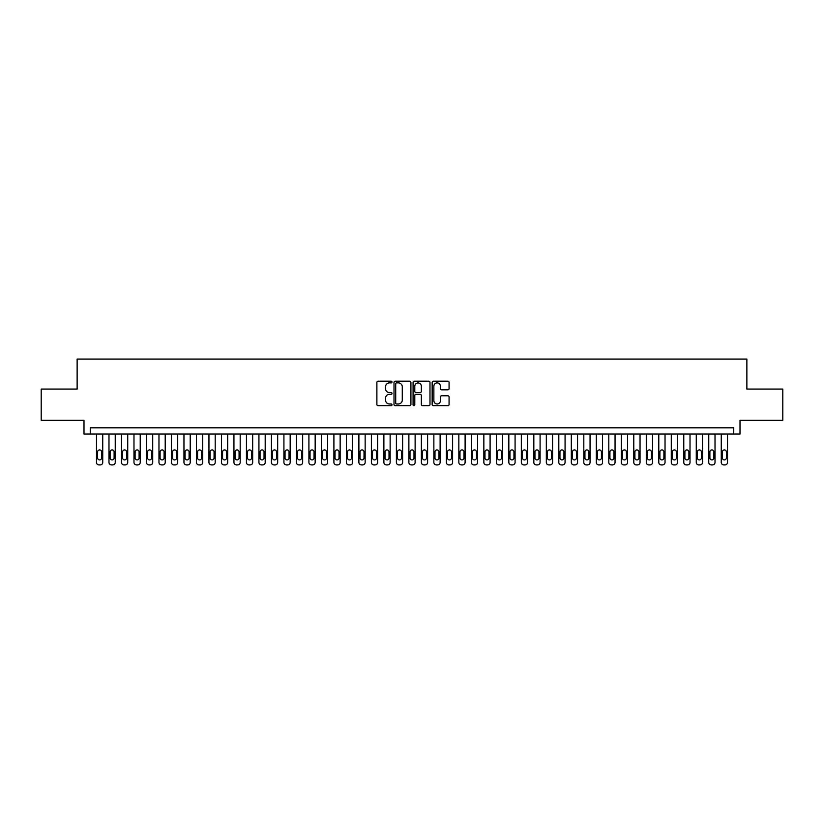 <?xml version="1.0" encoding="UTF-8"?>
<svg xmlns="http://www.w3.org/2000/svg" width="824" height="824" viewBox="0 0 824 824"><rect width="100%" height="100%" fill="white"/><g stroke="black" fill="none" stroke-linecap="round" stroke-linejoin="round"><path stroke-width="1.24" d="M392.008 382.037A0.855 0.855 0 0 0 391.153 381.182L378.113 381.182A1.226 1.226 0 0 0 376.887 382.408L376.887 404.481A1.226 1.226 0 0 0 378.113 405.707L391.153 405.707A0.855 0.855 0 0 0 392.008 404.852A0.855 0.855 0 0 0 391.153 403.997L389.464 403.997A3.924 3.924 0 0 1 385.539 400.073L385.539 398.229A3.924 3.924 0 0 1 389.464 394.305L391.153 394.305A0.855 0.855 0 0 0 392.008 393.439A0.855 0.855 0 0 0 391.153 392.584L389.464 392.584A3.924 3.924 0 0 1 385.539 388.66L385.539 386.817A3.924 3.924 0 0 1 389.464 382.892L391.153 382.892A0.855 0.855 0 0 0 392.008 382.037M447.844 389.824A1.226 1.226 0 0 0 449.07 388.598L449.07 382.408A1.226 1.226 0 0 0 447.844 381.182L433.373 381.182A1.226 1.226 0 0 0 432.147 382.408L432.147 404.481A1.226 1.226 0 0 0 433.373 405.707L447.844 405.707A1.226 1.226 0 0 0 449.07 404.481L449.07 397.003A1.226 1.226 0 0 0 447.844 395.778L441.654 395.778A1.226 1.226 0 0 0 440.428 397.003L440.428 400.711A3.286 3.286 0 0 1 437.142 403.997A3.286 3.286 0 0 1 433.867 400.711L433.867 386.178A3.286 3.286 0 0 1 437.142 382.892A3.286 3.286 0 0 1 440.428 386.178L440.428 388.598A1.226 1.226 0 0 0 441.654 389.824L447.844 389.824M733.751 434.052L740.004 434.052L740.004 420.312L782.8 420.312L782.8 389.072L746.874 389.072L746.874 359.079L77.126 359.079L77.126 389.072L41.2 389.072L41.2 420.312L83.996 420.312L83.996 434.052L733.751 434.052L733.751 427.811L90.249 427.811L90.249 434.052M410.929 382.408A1.226 1.226 0 0 0 409.703 381.182L395.232 381.182A1.226 1.226 0 0 0 394.006 382.408L394.006 404.481A1.226 1.226 0 0 0 395.232 405.707L409.703 405.707A1.226 1.226 0 0 0 410.929 404.481L410.929 382.408M414.297 381.182L428.768 381.182A1.226 1.226 0 0 1 429.994 382.408L429.994 404.481A1.226 1.226 0 0 1 428.768 405.707L422.578 405.707A1.226 1.226 0 0 1 421.352 404.481L421.352 395.53A1.226 1.226 0 0 0 420.127 394.305L416.017 394.305A1.226 1.226 0 0 0 414.791 395.53L414.791 404.852A0.855 0.855 0 0 1 413.936 405.707A0.855 0.855 0 0 1 413.071 404.852L413.071 382.408A1.226 1.226 0 0 1 414.297 381.182M396.581 382.892A0.855 0.855 0 0 0 395.716 383.757L395.716 403.132A0.855 0.855 0 0 0 396.581 403.997L398.353 403.997A3.924 3.924 0 0 0 402.277 400.073L402.277 386.817A3.924 3.924 0 0 0 398.353 382.892L396.581 382.892M421.352 386.24A3.286 3.286 0 0 0 418.067 382.954A3.286 3.286 0 0 0 414.791 386.24L414.791 391.359A1.226 1.226 0 0 0 416.017 392.584L420.127 392.584A1.226 1.226 0 0 0 421.352 391.359L421.352 386.24M102.743 434.052L102.743 462.418A2.503 2.503 90 0 1 100.24 464.921L98.993 464.921A2.503 2.503 90 0 1 96.49 462.418L96.49 434.052M101.62 457.917L101.62 451.923A1.998 1.998 90 0 0 99.611 449.925A1.998 1.998 90 0 0 97.613 451.923L97.613 457.917A1.998 1.998 90 0 0 99.611 459.916A1.998 1.998 90 0 0 101.62 457.917M115.236 434.052L115.236 462.418A2.503 2.503 90 0 1 112.734 464.921L111.487 464.921A2.503 2.503 90 0 1 108.984 462.418L108.984 434.052M114.114 457.917L114.114 451.923A1.998 1.998 90 0 0 112.115 449.925A1.998 1.998 90 0 0 110.107 451.923L110.107 457.917A1.998 1.998 90 0 0 112.115 459.916A1.998 1.998 90 0 0 114.114 457.917M127.73 434.052L127.73 462.418A2.503 2.503 90 0 1 125.227 464.921L123.981 464.921A2.503 2.503 90 0 1 121.478 462.418L121.478 434.052M126.608 457.917L126.608 451.923A1.998 1.998 90 0 0 124.609 449.925A1.998 1.998 90 0 0 122.611 451.923L122.611 457.917A1.998 1.998 90 0 0 124.609 459.916A1.998 1.998 90 0 0 126.608 457.917M140.224 434.052L140.224 462.418A2.503 2.503 90 0 1 137.732 464.921L136.475 464.921A2.503 2.503 90 0 1 133.982 462.418L133.982 434.052M139.102 457.917L139.102 451.923A1.998 1.998 90 0 0 137.103 449.925A1.998 1.998 90 0 0 135.105 451.923L135.105 457.917A1.998 1.998 90 0 0 137.103 459.916A1.998 1.998 90 0 0 139.102 457.917M152.718 434.052L152.718 462.418A2.503 2.503 90 0 1 150.226 464.921L148.969 464.921A2.503 2.503 90 0 1 146.476 462.418L146.476 434.052M151.595 457.917L151.595 451.923A1.998 1.998 90 0 0 149.597 449.925A1.998 1.998 90 0 0 147.599 451.923L147.599 457.917A1.998 1.998 90 0 0 149.597 459.916A1.998 1.998 90 0 0 151.595 457.917M165.212 434.052L165.212 462.418A2.503 2.503 90 0 1 162.719 464.921L161.463 464.921A2.503 2.503 90 0 1 158.97 462.418L158.97 434.052M164.089 457.917L164.089 451.923A1.998 1.998 90 0 0 162.091 449.925A1.998 1.998 90 0 0 160.093 451.923L160.093 457.917A1.998 1.998 90 0 0 162.091 459.916A1.998 1.998 90 0 0 164.089 457.917M177.716 434.052L177.716 462.418A2.503 2.503 90 0 1 175.213 464.921L173.967 464.921A2.503 2.503 90 0 1 171.464 462.418L171.464 434.052M176.583 457.917L176.583 451.923A1.998 1.998 90 0 0 174.585 449.925A1.998 1.998 90 0 0 172.587 451.923L172.587 457.917A1.998 1.998 90 0 0 174.585 459.916A1.998 1.998 90 0 0 176.583 457.917M190.21 434.052L190.21 462.418A2.503 2.503 90 0 1 187.707 464.921L186.461 464.921A2.503 2.503 90 0 1 183.958 462.418L183.958 434.052M189.087 457.917L189.087 451.923A1.998 1.998 90 0 0 187.079 449.925A1.998 1.998 90 0 0 185.081 451.923L185.081 457.917A1.998 1.998 90 0 0 187.079 459.916A1.998 1.998 90 0 0 189.087 457.917M202.704 434.052L202.704 462.418A2.503 2.503 90 0 1 200.201 464.921L198.955 464.921A2.503 2.503 90 0 1 196.452 462.418L196.452 434.052M201.581 457.917L201.581 451.923A1.998 1.998 90 0 0 199.583 449.925A1.998 1.998 90 0 0 197.575 451.923L197.575 457.917A1.998 1.998 90 0 0 199.583 459.916A1.998 1.998 90 0 0 201.581 457.917M215.198 434.052L215.198 462.418A2.503 2.503 90 0 1 212.695 464.921L211.449 464.921A2.503 2.503 90 0 1 208.946 462.418L208.946 434.052M214.075 457.917L214.075 451.923A1.998 1.998 90 0 0 212.077 449.925A1.998 1.998 90 0 0 210.079 451.923L210.079 457.917A1.998 1.998 90 0 0 212.077 459.916A1.998 1.998 90 0 0 214.075 457.917M227.692 434.052L227.692 462.418A2.503 2.503 90 0 1 225.199 464.921L223.943 464.921A2.503 2.503 90 0 1 221.45 462.418L221.45 434.052M226.569 457.917L226.569 451.923A1.998 1.998 90 0 0 224.571 449.925A1.998 1.998 90 0 0 222.573 451.923L222.573 457.917A1.998 1.998 90 0 0 224.571 459.916A1.998 1.998 90 0 0 226.569 457.917M240.186 434.052L240.186 462.418A2.503 2.503 90 0 1 237.693 464.921L236.437 464.921A2.503 2.503 90 0 1 233.944 462.418L233.944 434.052M239.063 457.917L239.063 451.923A1.998 1.998 90 0 0 237.065 449.925A1.998 1.998 90 0 0 235.067 451.923L235.067 457.917A1.998 1.998 90 0 0 237.065 459.916A1.998 1.998 90 0 0 239.063 457.917M252.68 434.052L252.68 462.418A2.503 2.503 90 0 1 250.187 464.921L248.93 464.921A2.503 2.503 90 0 1 246.438 462.418L246.438 434.052M251.557 457.917L251.557 451.923A1.998 1.998 90 0 0 249.559 449.925A1.998 1.998 90 0 0 247.56 451.923L247.56 457.917A1.998 1.998 90 0 0 249.559 459.916A1.998 1.998 90 0 0 251.557 457.917M265.184 434.052L265.184 462.418A2.503 2.503 90 0 1 262.681 464.921L261.435 464.921A2.503 2.503 90 0 1 258.932 462.418L258.932 434.052M264.051 457.917L264.051 451.923A1.998 1.998 90 0 0 262.053 449.925A1.998 1.998 90 0 0 260.054 451.923L260.054 457.917A1.998 1.998 90 0 0 262.053 459.916A1.998 1.998 90 0 0 264.051 457.917M277.678 434.052L277.678 462.418A2.503 2.503 90 0 1 275.175 464.921L273.928 464.921A2.503 2.503 90 0 1 271.426 462.418L271.426 434.052M276.555 457.917L276.555 451.923A1.998 1.998 90 0 0 274.547 449.925A1.998 1.998 90 0 0 272.548 451.923L272.548 457.917A1.998 1.998 90 0 0 274.547 459.916A1.998 1.998 90 0 0 276.555 457.917M290.172 434.052L290.172 462.418A2.503 2.503 90 0 1 287.669 464.921L286.422 464.921A2.503 2.503 90 0 1 283.919 462.418L283.919 434.052M289.049 457.917L289.049 451.923A1.998 1.998 90 0 0 287.051 449.925A1.998 1.998 90 0 0 285.042 451.923L285.042 457.917A1.998 1.998 90 0 0 287.051 459.916A1.998 1.998 90 0 0 289.049 457.917M302.666 434.052L302.666 462.418A2.503 2.503 90 0 1 300.163 464.921L298.916 464.921A2.503 2.503 90 0 1 296.413 462.418L296.413 434.052M301.543 457.917L301.543 451.923A1.998 1.998 90 0 0 299.545 449.925A1.998 1.998 90 0 0 297.546 451.923L297.546 457.917A1.998 1.998 90 0 0 299.545 459.916A1.998 1.998 90 0 0 301.543 457.917M315.159 434.052L315.159 462.418A2.503 2.503 90 0 1 312.667 464.921L311.41 464.921A2.503 2.503 90 0 1 308.918 462.418L308.918 434.052M314.037 457.917L314.037 451.923A1.998 1.998 90 0 0 312.038 449.925A1.998 1.998 90 0 0 310.04 451.923L310.04 457.917A1.998 1.998 90 0 0 312.038 459.916A1.998 1.998 90 0 0 314.037 457.917M327.653 434.052L327.653 462.418A2.503 2.503 90 0 1 325.161 464.921L323.904 464.921A2.503 2.503 90 0 1 321.412 462.418L321.412 434.052M326.531 457.917L326.531 451.923A1.998 1.998 90 0 0 324.532 449.925A1.998 1.998 90 0 0 322.534 451.923L322.534 457.917A1.998 1.998 90 0 0 324.532 459.916A1.998 1.998 90 0 0 326.531 457.917M340.147 434.052L340.147 462.418A2.503 2.503 90 0 1 337.655 464.921L336.398 464.921A2.503 2.503 90 0 1 333.905 462.418L333.905 434.052M339.024 457.917L339.024 451.923A1.998 1.998 90 0 0 337.026 449.925A1.998 1.998 90 0 0 335.028 451.923L335.028 457.917A1.998 1.998 90 0 0 337.026 459.916A1.998 1.998 90 0 0 339.024 457.917M352.651 434.052L352.651 462.418A2.503 2.503 90 0 1 350.149 464.921L348.902 464.921A2.503 2.503 90 0 1 346.399 462.418L346.399 434.052M351.518 457.917L351.518 451.923A1.998 1.998 90 0 0 349.52 449.925A1.998 1.998 90 0 0 347.522 451.923L347.522 457.917A1.998 1.998 90 0 0 349.52 459.916A1.998 1.998 90 0 0 351.518 457.917M365.145 434.052L365.145 462.418A2.503 2.503 90 0 1 362.642 464.921L361.396 464.921A2.503 2.503 90 0 1 358.893 462.418L358.893 434.052M364.023 457.917L364.023 451.923A1.998 1.998 90 0 0 362.014 449.925A1.998 1.998 90 0 0 360.016 451.923L360.016 457.917A1.998 1.998 90 0 0 362.014 459.916A1.998 1.998 90 0 0 364.023 457.917M377.639 434.052L377.639 462.418A2.503 2.503 90 0 1 375.136 464.921L373.89 464.921A2.503 2.503 90 0 1 371.387 462.418L371.387 434.052M376.517 457.917L376.517 451.923A1.998 1.998 90 0 0 374.518 449.925A1.998 1.998 90 0 0 372.51 451.923L372.51 457.917A1.998 1.998 90 0 0 374.518 459.916A1.998 1.998 90 0 0 376.517 457.917M390.133 434.052L390.133 462.418A2.503 2.503 90 0 1 387.63 464.921L386.384 464.921A2.503 2.503 90 0 1 383.881 462.418L383.881 434.052M389.01 457.917L389.01 451.923A1.998 1.998 90 0 0 387.012 449.925A1.998 1.998 90 0 0 385.014 451.923L385.014 457.917A1.998 1.998 90 0 0 387.012 459.916A1.998 1.998 90 0 0 389.01 457.917M402.627 434.052L402.627 462.418A2.503 2.503 90 0 1 400.134 464.921L398.878 464.921A2.503 2.503 90 0 1 396.385 462.418L396.385 434.052M401.504 457.917L401.504 451.923A1.998 1.998 90 0 0 399.506 449.925A1.998 1.998 90 0 0 397.508 451.923L397.508 457.917A1.998 1.998 90 0 0 399.506 459.916A1.998 1.998 90 0 0 401.504 457.917M415.121 434.052L415.121 462.418A2.503 2.503 90 0 1 412.628 464.921L411.372 464.921A2.503 2.503 90 0 1 408.879 462.418L408.879 434.052M413.998 457.917L413.998 451.923A1.998 1.998 90 0 0 412 449.925A1.998 1.998 90 0 0 410.002 451.923L410.002 457.917A1.998 1.998 90 0 0 412 459.916A1.998 1.998 90 0 0 413.998 457.917M427.615 434.052L427.615 462.418A2.503 2.503 90 0 1 425.122 464.921L423.866 464.921A2.503 2.503 90 0 1 421.373 462.418L421.373 434.052M426.492 457.917L426.492 451.923A1.998 1.998 90 0 0 424.494 449.925A1.998 1.998 90 0 0 422.496 451.923L422.496 457.917A1.998 1.998 90 0 0 424.494 459.916A1.998 1.998 90 0 0 426.492 457.917M440.119 434.052L440.119 462.418A2.503 2.503 90 0 1 437.616 464.921L436.37 464.921A2.503 2.503 90 0 1 433.867 462.418L433.867 434.052M438.986 457.917L438.986 451.923A1.998 1.998 90 0 0 436.988 449.925A1.998 1.998 90 0 0 434.99 451.923L434.99 457.917A1.998 1.998 90 0 0 436.988 459.916A1.998 1.998 90 0 0 438.986 457.917M452.613 434.052L452.613 462.418A2.503 2.503 90 0 1 450.11 464.921L448.864 464.921A2.503 2.503 90 0 1 446.361 462.418L446.361 434.052M451.49 457.917L451.49 451.923A1.998 1.998 90 0 0 449.482 449.925A1.998 1.998 90 0 0 447.483 451.923L447.483 457.917A1.998 1.998 90 0 0 449.482 459.916A1.998 1.998 90 0 0 451.49 457.917M465.107 434.052L465.107 462.418A2.503 2.503 90 0 1 462.604 464.921L461.358 464.921A2.503 2.503 90 0 1 458.855 462.418L458.855 434.052M463.984 457.917L463.984 451.923A1.998 1.998 90 0 0 461.986 449.925A1.998 1.998 90 0 0 459.977 451.923L459.977 457.917A1.998 1.998 90 0 0 461.986 459.916A1.998 1.998 90 0 0 463.984 457.917M477.601 434.052L477.601 462.418A2.503 2.503 90 0 1 475.098 464.921L473.852 464.921A2.503 2.503 90 0 1 471.349 462.418L471.349 434.052M476.478 457.917L476.478 451.923A1.998 1.998 90 0 0 474.48 449.925A1.998 1.998 90 0 0 472.482 451.923L472.482 457.917A1.998 1.998 90 0 0 474.48 459.916A1.998 1.998 90 0 0 476.478 457.917M490.095 434.052L490.095 462.418A2.503 2.503 90 0 1 487.602 464.921L486.345 464.921A2.503 2.503 90 0 1 483.853 462.418L483.853 434.052M488.972 457.917L488.972 451.923A1.998 1.998 90 0 0 486.974 449.925A1.998 1.998 90 0 0 484.976 451.923L484.976 457.917A1.998 1.998 90 0 0 486.974 459.916A1.998 1.998 90 0 0 488.972 457.917M502.589 434.052L502.589 462.418A2.503 2.503 90 0 1 500.096 464.921L498.839 464.921A2.503 2.503 90 0 1 496.347 462.418L496.347 434.052M501.466 457.917L501.466 451.923A1.998 1.998 90 0 0 499.468 449.925A1.998 1.998 90 0 0 497.469 451.923L497.469 457.917A1.998 1.998 90 0 0 499.468 459.916A1.998 1.998 90 0 0 501.466 457.917M515.082 434.052L515.082 462.418A2.503 2.503 90 0 1 512.59 464.921L511.333 464.921A2.503 2.503 90 0 1 508.841 462.418L508.841 434.052M513.96 457.917L513.96 451.923A1.998 1.998 90 0 0 511.962 449.925A1.998 1.998 90 0 0 509.963 451.923L509.963 457.917A1.998 1.998 90 0 0 511.962 459.916A1.998 1.998 90 0 0 513.96 457.917M527.587 434.052L527.587 462.418A2.503 2.503 90 0 1 525.084 464.921L523.837 464.921A2.503 2.503 90 0 1 521.334 462.418L521.334 434.052M526.454 457.917L526.454 451.923A1.998 1.998 90 0 0 524.455 449.925A1.998 1.998 90 0 0 522.457 451.923L522.457 457.917A1.998 1.998 90 0 0 524.455 459.916A1.998 1.998 90 0 0 526.454 457.917M540.081 434.052L540.081 462.418A2.503 2.503 90 0 1 537.578 464.921L536.331 464.921A2.503 2.503 90 0 1 533.828 462.418L533.828 434.052M538.958 457.917L538.958 451.923A1.998 1.998 90 0 0 536.949 449.925A1.998 1.998 90 0 0 534.951 451.923L534.951 457.917A1.998 1.998 90 0 0 536.949 459.916A1.998 1.998 90 0 0 538.958 457.917M552.574 434.052L552.574 462.418A2.503 2.503 90 0 1 550.072 464.921L548.825 464.921A2.503 2.503 90 0 1 546.322 462.418L546.322 434.052M551.452 457.917L551.452 451.923A1.998 1.998 90 0 0 549.454 449.925A1.998 1.998 90 0 0 547.445 451.923L547.445 457.917A1.998 1.998 90 0 0 549.454 459.916A1.998 1.998 90 0 0 551.452 457.917M565.068 434.052L565.068 462.418A2.503 2.503 90 0 1 562.565 464.921L561.319 464.921A2.503 2.503 90 0 1 558.816 462.418L558.816 434.052M563.946 457.917L563.946 451.923A1.998 1.998 90 0 0 561.947 449.925A1.998 1.998 90 0 0 559.949 451.923L559.949 457.917A1.998 1.998 90 0 0 561.947 459.916A1.998 1.998 90 0 0 563.946 457.917M577.562 434.052L577.562 462.418A2.503 2.503 90 0 1 575.07 464.921L573.813 464.921A2.503 2.503 90 0 1 571.32 462.418L571.32 434.052M576.439 457.917L576.439 451.923A1.998 1.998 90 0 0 574.441 449.925A1.998 1.998 90 0 0 572.443 451.923L572.443 457.917A1.998 1.998 90 0 0 574.441 459.916A1.998 1.998 90 0 0 576.439 457.917M590.056 434.052L590.056 462.418A2.503 2.503 90 0 1 587.564 464.921L586.307 464.921A2.503 2.503 90 0 1 583.814 462.418L583.814 434.052M588.933 457.917L588.933 451.923A1.998 1.998 90 0 0 586.935 449.925A1.998 1.998 90 0 0 584.937 451.923L584.937 457.917A1.998 1.998 90 0 0 586.935 459.916A1.998 1.998 90 0 0 588.933 457.917M602.55 434.052L602.55 462.418A2.503 2.503 90 0 1 600.057 464.921L598.801 464.921A2.503 2.503 90 0 1 596.308 462.418L596.308 434.052M601.427 457.917L601.427 451.923A1.998 1.998 90 0 0 599.429 449.925A1.998 1.998 90 0 0 597.431 451.923L597.431 457.917A1.998 1.998 90 0 0 599.429 459.916A1.998 1.998 90 0 0 601.427 457.917M615.054 434.052L615.054 462.418A2.503 2.503 90 0 1 612.551 464.921L611.305 464.921A2.503 2.503 90 0 1 608.802 462.418L608.802 434.052M613.921 457.917L613.921 451.923A1.998 1.998 90 0 0 611.923 449.925A1.998 1.998 90 0 0 609.925 451.923L609.925 457.917A1.998 1.998 90 0 0 611.923 459.916A1.998 1.998 90 0 0 613.921 457.917M627.548 434.052L627.548 462.418A2.503 2.503 90 0 1 625.045 464.921L623.799 464.921A2.503 2.503 90 0 1 621.296 462.418L621.296 434.052M626.425 457.917L626.425 451.923A1.998 1.998 90 0 0 624.417 449.925A1.998 1.998 90 0 0 622.419 451.923L622.419 457.917A1.998 1.998 90 0 0 624.417 459.916A1.998 1.998 90 0 0 626.425 457.917M640.042 434.052L640.042 462.418A2.503 2.503 90 0 1 637.539 464.921L636.293 464.921A2.503 2.503 90 0 1 633.79 462.418L633.79 434.052M638.919 457.917L638.919 451.923A1.998 1.998 90 0 0 636.921 449.925A1.998 1.998 90 0 0 634.913 451.923L634.913 457.917A1.998 1.998 90 0 0 636.921 459.916A1.998 1.998 90 0 0 638.919 457.917M652.536 434.052L652.536 462.418A2.503 2.503 90 0 1 650.033 464.921L648.787 464.921A2.503 2.503 90 0 1 646.284 462.418L646.284 434.052M651.413 457.917L651.413 451.923A1.998 1.998 90 0 0 649.415 449.925A1.998 1.998 90 0 0 647.417 451.923L647.417 457.917A1.998 1.998 90 0 0 649.415 459.916A1.998 1.998 90 0 0 651.413 457.917M665.03 434.052L665.03 462.418A2.503 2.503 90 0 1 662.537 464.921L661.281 464.921A2.503 2.503 90 0 1 658.788 462.418L658.788 434.052M663.907 457.917L663.907 451.923A1.998 1.998 90 0 0 661.909 449.925A1.998 1.998 90 0 0 659.911 451.923L659.911 457.917A1.998 1.998 90 0 0 661.909 459.916A1.998 1.998 90 0 0 663.907 457.917M677.524 434.052L677.524 462.418A2.503 2.503 90 0 1 675.031 464.921L673.774 464.921A2.503 2.503 90 0 1 671.282 462.418L671.282 434.052M676.401 457.917L676.401 451.923A1.998 1.998 90 0 0 674.403 449.925A1.998 1.998 90 0 0 672.405 451.923L672.405 457.917A1.998 1.998 90 0 0 674.403 459.916A1.998 1.998 90 0 0 676.401 457.917M690.018 434.052L690.018 462.418A2.503 2.503 90 0 1 687.525 464.921L686.268 464.921A2.503 2.503 90 0 1 683.776 462.418L683.776 434.052M688.895 457.917L688.895 451.923A1.998 1.998 90 0 0 686.897 449.925A1.998 1.998 90 0 0 684.899 451.923L684.899 457.917A1.998 1.998 90 0 0 686.897 459.916A1.998 1.998 90 0 0 688.895 457.917M702.522 434.052L702.522 462.418A2.503 2.503 90 0 1 700.019 464.921L698.773 464.921A2.503 2.503 90 0 1 696.27 462.418L696.27 434.052M701.389 457.917L701.389 451.923A1.998 1.998 90 0 0 699.391 449.925A1.998 1.998 90 0 0 697.392 451.923L697.392 457.917A1.998 1.998 90 0 0 699.391 459.916A1.998 1.998 90 0 0 701.389 457.917M715.016 434.052L715.016 462.418A2.503 2.503 90 0 1 712.513 464.921L711.266 464.921A2.503 2.503 90 0 1 708.764 462.418L708.764 434.052M713.893 457.917L713.893 451.923A1.998 1.998 90 0 0 711.885 449.925A1.998 1.998 90 0 0 709.886 451.923L709.886 457.917A1.998 1.998 90 0 0 711.885 459.916A1.998 1.998 90 0 0 713.893 457.917M727.51 434.052L727.51 462.418A2.503 2.503 90 0 1 725.007 464.921L723.76 464.921A2.503 2.503 90 0 1 721.258 462.418L721.258 434.052M726.387 457.917L726.387 451.923A1.998 1.998 90 0 0 724.389 449.925A1.998 1.998 90 0 0 722.38 451.923L722.38 457.917A1.998 1.998 90 0 0 724.389 459.916A1.998 1.998 90 0 0 726.387 457.917"/></g></svg>
